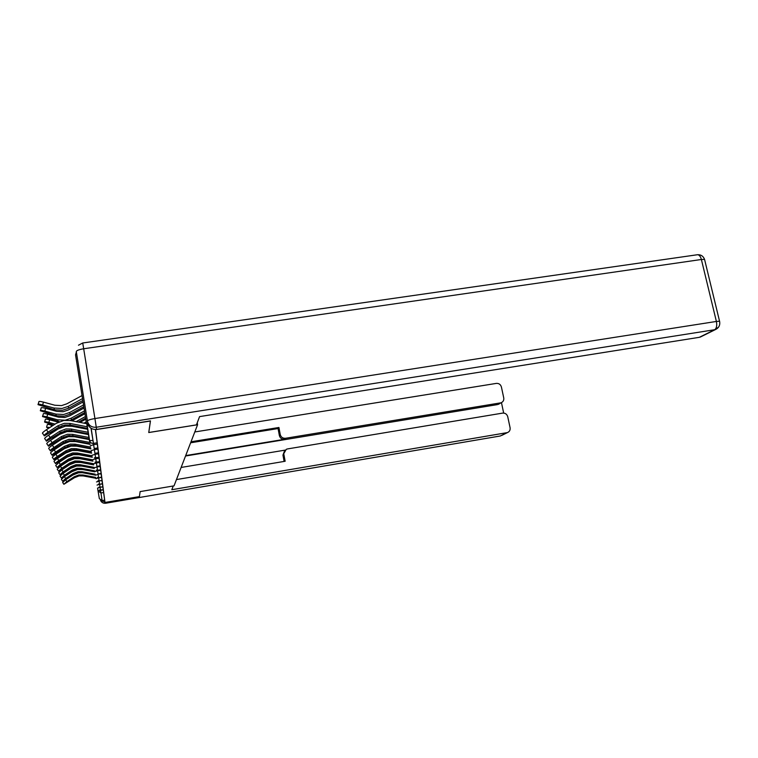 <?xml version="1.0" encoding="UTF-8"?>
<svg xmlns="http://www.w3.org/2000/svg" width="758" height="758" viewBox="0 0 758 758"><rect width="100%" height="100%" fill="white"/><g stroke="black" fill="none" stroke-linecap="round" stroke-linejoin="round"><path stroke-width="1.14" d="M150.425 420.898L148.757 432.543L197.582 424.736L197.241 422.784M197.582 424.736L174.037 485.85L140.135 491.591L139.406 496.604L104.992 502.459L103.628 492.539L100.947 492.994L102.093 500.574L104.623 500.138M102.093 500.574L99.345 498.65L97.63 488.465M150.444 421.012L95.555 429.691L104.992 502.459M76.359 352.025L75.544 354.886L86.526 423.58L89.198 426.546M97.015 442.814L97.81 447.893M95.413 429.511L97.147 442.795L93.442 443.392L93.613 444.709L97.223 444.122M103.183 489.734L103.628 492.539M98.322 452.791L99.033 457.32M99.497 461.717L100.141 465.8M100.558 469.761L101.146 473.475L98.066 473.987M101.515 477.047L102.046 480.401M102.387 483.67L102.87 486.74M102.794 486.769L103.259 489.715L99.336 490.094M101.96 480.439L102.472 483.661L99.611 484.343L102.425 483.879M101.051 473.494L101.61 477.028L98.635 477.881L101.572 477.398M100.047 465.838L100.653 469.742L97.507 470.263L97.564 470.794L100.643 470.292M98.928 457.368L99.601 461.669M97.687 447.94L98.436 452.734M63.795 484.135L62.649 482.476L65.614 479.833L66.856 481.643L63.89 484.277L74.464 477.701L79.088 475.882L83.181 475.92L95.878 478.289M66.856 481.643L74.17 476.791L78.832 474.963L82.944 475.001L95.726 477.388M82.433 472.708L78.491 472.803L72.929 474.991L65.614 479.833M71.536 463.669L71.006 463.526M61.265 460.959L60.64 460.836M59.958 461.29L60.46 461.489M63.189 459.168L63.767 459.32L63.198 459.159M66.439 462.304L65.965 462.181M65.463 462.949L64.989 462.825M68.428 460.561L68.912 460.693L68.428 460.561M100.928 500.488L105.627 502.402L139.396 496.651L140.135 491.61L173.222 485.982M173.231 486.001L171.82 489.715L507.434 432.591C509.518 431.69 510.399 430.061 510.077 427.702L507.746 416.729C506.931 414.152 505.235 412.949 502.658 413.101L287.509 448.925L286.278 449.314L282.952 455.113L284.582 450.773M176.453 479.577L285.15 461.262L283.843 454.184M499.437 403.749L501.294 402.669C503.246 401.731 504.061 400.139 503.738 397.893L501.417 387.016C500.612 384.448 498.925 383.245 496.348 383.396L194.797 431.965M503.672 413.063L501.455 402.602M280.223 434.514C281 437.195 282.772 438.446 285.548 438.276L284.648 439.28C281.891 439.46 280.128 438.219 279.361 435.547L280.223 434.514L278.935 427.484L191.016 441.781M500.488 402.886L285.548 438.276M181.124 467.449L285.131 450.119M284.648 439.28L185.691 455.586M497.589 404.573L185.53 456.013M279.361 435.547L278.072 428.554L190.628 442.786M278.072 428.554L278.935 427.484M284.117 461.433L282.952 455.113M196.436 424.887L199.581 416.606L699.331 337.319L714.671 329.721L96.275 427.247L96.55 429.407L150.463 420.889L148.767 432.505L196.436 424.887M701.586 336.429L699.331 337.319M96.55 429.407C91.87 429.691 88.951 427.645 87.776 423.258L76.293 351.56C76.586 350.48 79.05 349.542 83.683 348.765L94.921 418.549L716.386 321.449L701.387 259.492L83.683 348.765L82.726 342.986L78.491 345.203M62.544 481.055L61.379 479.369L64.402 476.659L65.671 478.506L62.649 481.216L73.45 474.508L78.188 472.651L82.366 472.698L95.328 475.124M65.671 478.506L73.156 473.56L77.913 471.694L82.12 471.741L95.176 474.186M61.237 477.853L60.062 476.128L63.132 473.352L64.439 475.238L61.36 478.014L72.398 471.173L77.24 469.278L81.504 469.325L94.769 471.817L82.584 469.543L77.572 469.496L71.877 471.722L64.402 476.659M64.439 475.238L72.086 470.187L76.956 468.283L81.258 468.33L94.608 470.832M94.219 468.435L81.731 466.085L76.605 466.028L70.788 468.302L63.132 473.352M59.882 474.489L58.679 472.746L61.815 469.894L63.141 471.827L60.005 474.669L71.299 467.695L76.245 465.763L80.613 465.81L94.21 468.359M63.141 471.827L70.968 466.663L75.952 464.711L80.348 464.768L94.001 467.326M93.613 464.881L80.841 462.475L75.592 462.408L69.641 464.73L61.815 469.894M58.451 470.974L57.229 469.202L60.422 466.265L61.786 468.245L58.584 471.173L70.143 464.048L75.213 462.077L79.685 462.124L93.585 464.749M61.786 468.245L69.802 462.967L74.9 460.978L79.4 461.035L93.376 463.659M92.969 461.158L79.903 458.685L74.53 458.618L68.438 460.997L60.422 466.265M56.954 467.288L55.713 465.478L58.972 462.465L60.365 464.493L57.106 467.496L68.94 460.229L74.123 458.211L78.699 458.268L92.94 460.949M60.365 464.493L68.58 459.092L73.801 457.065L78.415 457.121L92.713 459.822M92.305 457.254L78.927 454.724L73.422 454.648L67.187 457.074L58.972 462.465M73.583 458.306L76.387 458.04M70.049 460.068L69.471 459.898M59.314 457.254L58.518 457.14M58.053 457.453L58.603 457.728M61.218 455.378L61.919 455.549M64.79 458.647L64.222 458.486M66.732 456.837L67.31 456.989M71.366 454.525L76.473 454.051M57.191 453.417L56.679 453.748M59.086 451.417L59.939 451.607M68.533 456.278L67.86 456.098M63.047 454.809L62.364 454.62M67.367 456.951L66.789 456.799M61.985 455.511L61.294 455.321M64.932 452.933L65.624 453.123M87.521 448.224L88.099 447.902M75.061 450.28L76.217 449.901M74.132 454.023L73.166 454.127M56.774 447.305L57.816 447.495M85.711 447.447L85.133 447.77M87.435 447.779L86.857 448.101M66.922 452.327L66.173 452.119M61.199 450.783L60.394 450.574M65.747 453.038L65.055 452.858M60.081 451.522L59.266 451.304M63.018 448.85L63.833 449.068M69.376 450.517L71.1 450.716M81.561 447.087L82.139 446.775M87.445 443.837L88.146 443.439M74.871 445.941L75.809 445.571M74.682 449.74L70.342 450.214M57.125 447.078L58.063 447.334M53.875 444.273L54.159 443.335L55.523 443.203M85.569 442.956L84.868 443.345M79.552 446.282L78.974 446.604M87.369 443.297L86.668 443.686M81.362 446.623L80.784 446.945M65.226 448.186L64.383 447.959M59.238 446.576L58.29 446.32M64.023 448.944L63.217 448.727M60.981 444.558L61.929 444.813M67.434 446.291L68.969 446.576M81.21 442.644L81.911 442.255M87.407 439.223L88.25 438.749M74.464 441.402L75.345 441.004M74.455 445.344L68.182 446.017M54.851 442.634L55.912 442.947M85.455 438.219L84.612 438.683M79.116 441.724L78.406 442.113M87.35 438.579L86.507 439.053M81.011 442.085L80.301 442.473M63.435 443.837L62.478 443.582M57.144 442.141L56.045 441.848M62.194 444.643L61.246 444.387M58.811 440.047L59.901 440.351M65.463 441.848L66.941 442.198M80.869 437.972L81.712 437.508M87.407 434.362L88.354 433.841M55.391 463.422L54.121 461.584C53.629 461.366 54.737 460.333 57.447 458.476L58.878 460.551C56.168 462.408 55.059 463.441 55.552 463.65L67.67 456.221L72.986 454.156L77.676 454.222L92.258 456.979M58.878 460.551L67.291 455.027L72.645 452.952L77.373 453.019L92.069 455.795M91.604 453.161L77.894 450.565L72.256 450.489L65.861 452.962L57.447 458.476M73.933 436.655L74.843 436.191M68.542 441.743L66.098 441.573M54.917 437.489L53.647 437.148M52.444 437.935L53.638 438.323M85.379 433.235L84.384 433.784M78.68 436.921L77.837 437.394M87.369 433.614L86.365 434.163M80.67 437.309L79.827 437.773M74.028 440.758L72.237 441.289M61.54 439.28L60.45 438.986M60.252 440.123L59.162 439.82M56.48 435.31L57.741 435.651M63.397 437.176L64.913 437.584M80.547 433.055L81.551 432.496M53.742 459.357L52.454 457.491C51.923 457.264 53.06 456.202 55.846 454.288L57.314 456.42C54.519 458.325 53.392 459.395 53.913 459.604L66.334 452.014L71.792 449.901L76.596 449.968L91.547 452.801M57.314 456.42L65.946 450.764L71.432 448.641L76.274 448.708L91.348 451.56M90.865 448.859L76.814 446.187L71.034 446.111L64.477 448.641L55.846 454.288M73.318 431.662L74.331 431.113M66.183 437.158L64.004 436.892M69.584 435.585L67.538 435.812M52.529 432.591L51.051 432.221M49.914 432.96L51.231 433.434M85.351 427.976L84.176 428.621M78.263 431.87L77.259 432.42M87.435 428.374L86.26 429.019M80.357 432.268L79.353 432.818M73.488 435.935L72.001 436.456M59.541 434.486L58.281 434.144M58.186 435.367L56.926 435.026M53.989 430.317L55.438 430.705M61.227 432.278L62.838 432.704M80.244 427.863L81.419 427.218M52.008 455.084L50.701 453.18C50.132 452.952 51.279 451.853 54.159 449.882L55.666 452.062C52.785 454.042 51.629 455.132 52.198 455.35L64.942 447.59L70.532 445.429L75.468 445.505L90.789 448.414M55.666 452.062L64.525 446.272L70.153 444.103L75.127 444.169L90.581 447.106M90.088 444.34L75.677 441.592L69.745 441.507L63.018 444.103L54.159 449.882M63.937 432.297L61.862 431.937M69.85 430.373L64.458 430.942M49.971 427.427L46.541 427.237L48.673 428.27M46.626 426.953L47.309 424.726C47.072 424.205 48.465 424.328 51.478 425.096L52.965 425.494M86.26 421.922L84.005 423.163M77.866 426.536L76.691 427.18M80.064 426.953L78.889 427.607M72.901 430.838L71.508 431.406M57.4 429.426L55.959 429.037M55.978 430.354L54.529 429.966M58.944 427.114L60.659 427.578M72.645 426.403L73.829 425.759M79.969 422.386L85.825 419.183M50.189 450.584L48.853 448.641C48.237 448.414 49.412 447.277 52.387 445.24L53.932 447.485C50.957 449.522 49.772 450.65 50.388 450.877L63.464 442.937L69.205 440.72L74.275 440.796L90.003 443.8M53.932 447.485L63.028 441.544L68.817 439.318L73.914 439.394L89.776 442.426M89.264 439.574L74.483 436.75L68.391 436.655L61.483 439.318L52.387 445.24M61.692 427.152L59.645 426.707M69.48 424.944L61.872 425.721M55.116 424.101L48.844 422.396C45.736 421.619 44.315 421.495 44.58 422.035L53.61 425.077M44.675 421.723L45.366 419.458C45.11 418.909 46.532 419.022 49.64 419.809L58.347 422.168M85.408 416.559L76.113 421.647M85.654 418.132L78.434 422.092M72.266 425.456L70.873 426.091M71.972 420.842L84.953 413.745M48.266 445.837L46.911 443.866C46.238 443.629 47.441 442.454 50.521 440.351L52.103 442.644C49.024 444.756 47.82 445.922 48.484 446.149L61.91 438.029L67.813 435.765L73.014 435.841L89.16 438.929M52.103 442.644L61.445 436.561L67.396 434.277L72.635 434.362L88.932 437.48M88.468 434.571L73.223 431.653L66.969 431.548L59.863 434.268L50.521 440.351M42.619 416.208L43.329 413.906C43.035 413.318 44.495 413.432 47.697 414.238L58.413 417.146L64.762 417.497L69.708 415.829L84.034 408.012M59.389 421.704L42.514 416.549C42.221 415.971 43.68 416.085 46.882 416.891L57.608 419.809L65.188 420.226L71.1 418.217L84.498 410.902M84.763 412.56L70.124 420.491M46.238 440.815L44.855 438.806C44.125 438.569 45.357 437.357 48.54 435.177L50.17 437.546C46.987 439.725 45.755 440.929 46.475 441.165L60.27 432.846L66.344 430.525L71.688 430.61L88.345 433.803M50.17 437.546L59.787 431.293L65.899 428.952L71.29 429.047L88.099 432.268M87.625 429.284L71.887 426.261L65.463 426.148L58.158 428.943L48.54 435.177M40.449 410.391L41.169 408.041C40.856 407.416 42.344 407.52 45.651 408.354L56.67 411.357L63.189 411.717L68.286 410.002L83.067 401.958M83.825 406.686L70.124 414.152L64.089 416.199L56.357 415.763L40.335 410.76C40.013 410.144 41.5 410.249 44.807 411.082L55.836 414.086L63.634 414.512L69.708 412.466L83.541 404.924M44.097 435.509L42.685 433.472C41.889 433.225 43.149 431.975 46.446 429.71L48.124 432.136C44.826 434.4 43.566 435.651 44.362 435.888L58.537 427.37L64.781 424.982L70.286 425.077L87.483 428.384M48.124 432.136L58.025 425.731L64.316 423.324L69.859 423.419L87.416 426.801M86.535 423.656L70.485 420.557L63.862 420.444L56.348 423.305L46.446 429.71M38.156 404.232L38.895 401.844C38.535 401.171 40.07 401.276 43.481 402.128L54.822 405.227L61.531 405.606L66.77 403.843L82.044 395.562M82.83 400.47L68.675 408.164L62.469 410.258L54.519 409.813L38.033 404.639C37.673 403.976 39.208 404.071 42.619 404.933L53.96 408.031L61.985 408.477L68.239 406.373L82.537 398.613M100.492 490.18L100.947 492.994L98.028 490.957L103.202 489.81M86.886 424.669L89.425 440.54C89.956 442.549 91.301 443.487 93.442 443.354L91.168 428.327M100.047 487.233L102.823 486.911M97.886 480.828L102.008 480.714M98.038 473.987L101.117 473.93M96.882 466.359L96.986 466.985L100.141 466.473M96.257 462.247L96.38 462.986L99.62 462.456M95.603 457.908L95.745 458.77L99.071 458.23M94.911 453.341L95.072 454.336L98.483 453.786M94.181 448.509L94.362 449.655L97.867 449.087M89.425 440.54L92.978 440.502L91.007 428.223M100.52 490.161L100.075 487.366L97.545 488.086M98.872 487.138L100.075 487.223L99.611 484.343L97.033 485.082M98.388 484.059L99.601 484.135L99.137 481.188L96.493 481.946M102.046 480.42L99.118 480.913L98.635 477.881L95.934 478.668M98.606 477.512L98.114 474.423L95.347 475.228M98.066 473.958L97.564 470.794L94.731 471.628M96.228 470.178L97.507 470.263L96.986 466.985L94.087 467.847M96.91 466.331L96.38 462.986L93.405 463.877M92.694 459.699L95.745 458.77L96.285 462.209M95.631 457.879L95.072 454.336L91.945 455.293M94.94 453.303L94.362 449.655L91.15 450.64M94.21 448.471L93.613 444.709L90.306 445.732M87.142 425.086L89.633 440.673C90.221 442.606 91.491 443.506 93.442 443.392L92.978 440.502M82.944 475.001L83.181 475.92M74.17 476.791L74.464 477.701M63.35 459.206L63.208 459.68M105.627 502.402L105.732 503.236L500.289 435.992L506.827 432.752M501.834 435.367L507.434 432.591M500.005 436.039L105.732 503.236C103.278 503.483 101.534 502.507 100.52 500.308M105.732 503.236L103.495 503.094M719.712 321.904L719.55 321.212L716.386 321.449C717.153 325.57 716.585 328.328 714.671 329.721L718.489 327.248M700.212 337.111L715.571 329.503C718.991 327.788 720.318 325.021 719.55 321.212L704.561 259.378C703.301 256.147 700.97 254.593 697.568 254.716C699.264 254.83 700.534 256.422 701.387 259.492L704.561 259.378L704.779 260.297M82.726 342.986L697.227 254.764M96.275 427.247L94.921 418.549C90.249 419.354 87.748 420.178 87.407 421.022C88.591 425.456 91.547 427.521 96.275 427.247M82.12 471.741L82.366 472.698M73.156 473.56L73.45 474.508M81.258 468.33L81.504 469.325M72.086 470.187L72.398 471.173M80.348 464.768L80.613 465.81M70.968 466.663L71.299 467.695M79.4 461.035L79.685 462.124M69.802 462.967L70.143 464.048M78.415 457.121L78.699 458.268M68.58 459.092L68.94 460.229M77.373 453.019L77.676 454.222M67.291 455.027L67.67 456.221M54.33 436.712L54.15 437.281M76.274 448.708L76.596 449.968M65.946 450.764L66.334 452.014M52.956 430.989L52.473 432.572M75.127 444.169L75.468 445.505M64.525 446.272L64.942 447.59M51.478 425.096L50.957 426.792M73.914 439.394L74.275 440.796M63.028 441.544L63.464 442.937M49.64 419.809L48.844 422.396M72.635 434.362L73.014 435.841M61.445 436.561L61.91 438.029M58.101 421.401L57.608 419.809M47.697 414.238L46.882 416.891M71.489 419.818L71.1 418.217M71.29 429.047L71.688 430.61M59.787 431.293L60.27 432.846M56.357 415.763L55.836 414.086M45.651 408.354L44.807 411.082M70.124 414.152L69.708 412.466M69.859 423.419L70.286 425.077M58.025 425.731L58.537 427.37M54.519 409.813L53.96 408.031M43.481 402.128L42.619 404.933M68.675 408.164L68.239 406.373M100.075 487.223L102.87 486.759M97.356 477.445L98.606 477.531M96.92 466.35L100.151 465.819M94.987 462.162L99.611 461.698M94.324 457.823L99.042 457.349M94.949 453.331L98.445 452.763M94.219 448.499L97.81 447.921M93.442 443.392L97.147 442.795M501.294 402.669L498.385 404.355M55.135 449.248L55.467 448.158"/></g></svg>
